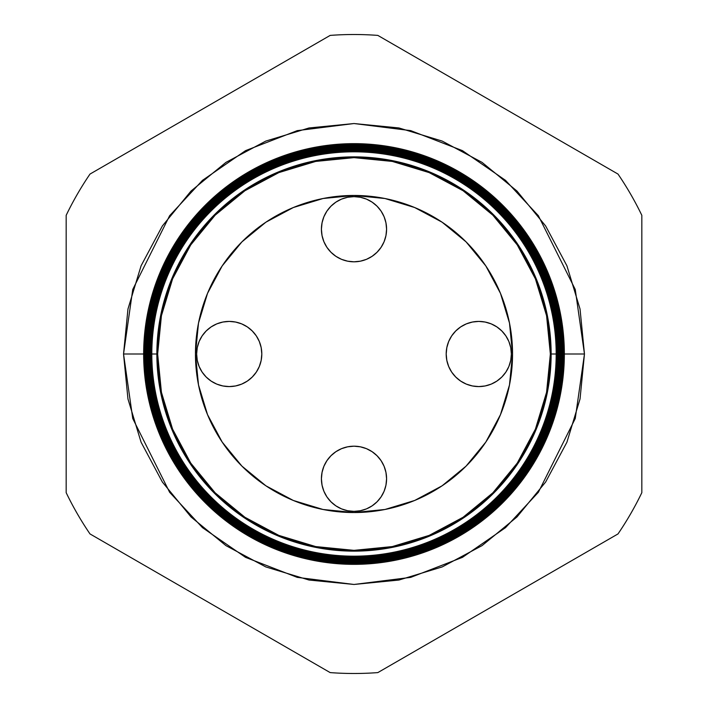 <?xml version="1.0" encoding="UTF-8"?>
<svg xmlns="http://www.w3.org/2000/svg" width="708" height="708" viewBox="0 0 708 708"><rect width="100%" height="100%" fill="white"/><g stroke="black" fill="none" stroke-linecap="round" stroke-linejoin="round"><path stroke-width="1.06" d="M321.414 478.776A32.586 32.586 0 0 1 354 446.19A32.586 32.586 0 0 1 386.586 478.776L385.957 472.422L384.108 466.306L381.09 460.669L377.037 455.74L372.107 451.686L366.47 448.668L360.354 446.819L354 446.19L347.646 446.819L341.53 448.668L335.893 451.686L330.963 455.74L326.91 460.669L323.892 466.306L322.043 472.422L321.414 478.776L322.043 485.13L323.892 491.246L326.91 496.883L330.963 501.813L335.893 505.866L341.53 508.884L347.646 510.734L354 511.362L360.354 510.734L366.47 508.884L372.107 505.866L377.037 501.813L381.09 496.883L384.108 491.246L385.957 485.13L386.586 478.776A32.586 32.586 0 0 1 354 511.362A32.586 32.586 0 0 1 321.414 478.776M446.19 354A32.586 32.586 0 0 1 478.776 321.414A32.586 32.586 0 0 1 511.362 354L510.734 347.646L508.884 341.53L505.866 335.893L501.813 330.963L496.883 326.91L491.246 323.892L485.13 322.043L478.776 321.414L472.422 322.043L466.306 323.892L460.669 326.91L455.74 330.963L451.686 335.893L448.668 341.53L446.819 347.646L446.19 354L446.819 360.354L448.668 366.47L451.686 372.107L455.74 377.037L460.669 381.09L466.306 384.108L472.422 385.957L478.776 386.586L485.13 385.957L491.246 384.108L496.883 381.09L501.813 377.037L505.866 372.107L508.884 366.47L510.734 360.354L511.362 354A32.586 32.586 0 0 1 478.776 386.586A32.586 32.586 0 0 1 446.19 354M321.414 229.224A32.586 32.586 0 0 1 354 196.638A32.586 32.586 0 0 1 386.586 229.224L385.957 222.87L384.108 216.754L381.09 211.117L377.037 206.187L372.107 202.134L366.47 199.116L360.354 197.267L354 196.638L347.646 197.267L341.53 199.116L335.893 202.134L330.963 206.187L326.91 211.117L323.892 216.754L322.043 222.87L321.414 229.224L322.043 235.578L323.892 241.694L326.91 247.331L330.963 252.26L335.893 256.314L341.53 259.332L347.646 261.181L354 261.81L360.354 261.181L366.47 259.332L372.107 256.314L377.037 252.26L381.09 247.331L384.108 241.694L385.957 235.578L386.586 229.224A32.586 32.586 0 0 1 354 261.81A32.586 32.586 0 0 1 321.414 229.224M196.638 354A32.586 32.586 0 0 1 229.224 321.414A32.586 32.586 0 0 1 261.81 354L261.181 347.646L259.332 341.53L256.314 335.893L252.26 330.963L247.331 326.91L241.694 323.892L235.578 322.043L229.224 321.414L222.87 322.043L216.754 323.892L211.117 326.91L206.187 330.963L202.134 335.893L199.116 341.53L197.267 347.646L196.638 354L197.267 360.354L199.116 366.47L202.134 372.107L206.187 377.037L211.117 381.09L216.754 384.108L222.87 385.957L229.224 386.586L235.578 385.957L241.694 384.108L247.331 381.09L252.26 377.037L256.314 372.107L259.332 366.47L261.181 360.354L261.81 354A32.586 32.586 0 0 1 229.224 386.586A32.586 32.586 0 0 1 196.638 354M372.107 505.866L377.037 501.813M505.866 335.893L501.813 330.963M335.893 202.134L330.963 206.187M202.134 372.107L206.187 377.037M146.565 354L123.537 354L132.75 289.466L169.628 215.719L202.461 180.363L245.543 150.645L297.272 130.626L354 123.537L410.728 130.626L462.457 150.645L505.539 180.363L538.372 215.719L575.25 289.466L584.463 354L564.347 354A210.347 210.347 0 0 1 354 564.347A210.347 210.347 0 0 1 143.653 354A210.347 210.347 0 0 0 354 564.347A210.347 210.347 0 0 0 564.347 354L563.701 354A209.701 209.701 0 0 1 354 563.701A209.701 209.701 0 0 1 144.299 354L143.697 354A210.303 210.303 0 0 0 354 564.303A210.303 210.303 0 0 0 564.303 354A210.303 210.303 0 0 1 354 564.303A210.303 210.303 0 0 1 143.697 354L143.697 354A210.303 210.303 0 0 1 354 143.697A210.303 210.303 0 0 1 564.303 354L564.347 354A210.347 210.347 0 0 0 354 143.653A210.347 210.347 0 0 0 143.653 354A210.347 210.347 0 0 1 354 143.653A210.347 210.347 0 0 1 564.347 354M551.134 354A197.134 197.134 0 0 1 354 551.134A197.134 197.134 0 0 1 156.866 354L151.813 354A202.187 202.187 0 0 0 354 556.187A202.187 202.187 0 0 0 556.187 354L550.355 354A196.355 196.355 0 0 1 354 550.355A196.355 196.355 0 0 1 157.645 354L156.866 354A197.134 197.134 0 0 0 354 551.134A197.134 197.134 0 0 0 551.134 354A197.134 197.134 0 0 0 354 156.866A197.134 197.134 0 0 0 156.866 354L157.645 354L161.424 392.303L172.593 429.137L190.735 463.085L215.161 492.839L244.915 517.265L278.864 535.407L315.697 546.576L354 550.355L392.303 546.576L429.137 535.407L463.085 517.265L492.839 492.839L517.265 463.085L535.407 429.137L546.576 392.303L550.355 354L546.576 315.697L535.407 278.864L517.265 244.915L492.839 215.161L463.085 190.735L429.137 172.593L392.303 161.424L354 157.645L315.697 161.424L278.864 172.593L244.915 190.735L215.161 215.161L190.735 244.915L172.593 278.864L161.424 315.697L157.645 354A196.355 196.355 0 0 1 354 157.645A196.355 196.355 0 0 1 550.355 354L556.187 354A202.187 202.187 0 0 1 354 556.187A202.187 202.187 0 0 1 151.813 354L151.14 354A202.86 202.86 0 0 0 354 556.86A202.86 202.86 0 0 0 556.86 354L556.55 354A202.55 202.55 0 0 1 354 556.55A202.55 202.55 0 0 1 151.45 354A202.55 202.55 0 0 0 354 556.55A202.55 202.55 0 0 0 556.55 354L556.55 354A202.55 202.55 0 0 0 354 151.45A202.55 202.55 0 0 0 151.45 354L151.813 354A202.187 202.187 0 0 1 354 151.813A202.187 202.187 0 0 1 556.187 354A202.187 202.187 0 0 0 354 151.813A202.187 202.187 0 0 0 151.813 354L156.866 354A197.134 197.134 0 0 1 354 156.866A197.134 197.134 0 0 1 551.134 354M557.205 354A203.205 203.205 0 0 1 354 557.205A203.205 203.205 0 0 1 150.795 354L150.459 354A203.541 203.541 0 0 0 354 557.541A203.541 203.541 0 0 0 557.541 354L556.86 354A202.86 202.86 0 0 1 354 556.86A202.86 202.86 0 0 1 151.14 354L150.795 354A203.205 203.205 0 0 0 354 557.205A203.205 203.205 0 0 0 557.205 354A203.205 203.205 0 0 0 354 150.795A203.205 203.205 0 0 0 150.795 354L151.14 354A202.86 202.86 0 0 1 354 151.14A202.86 202.86 0 0 1 556.86 354L557.541 354A203.541 203.541 0 0 1 354 557.541A203.541 203.541 0 0 1 150.459 354L149.786 354A204.214 204.214 0 0 0 354 558.214A204.214 204.214 0 0 0 558.214 354L557.851 354A203.851 203.851 0 0 1 354 557.851A203.851 203.851 0 0 1 150.149 354A203.851 203.851 0 0 0 354 557.851A203.851 203.851 0 0 0 557.851 354L557.851 354A203.851 203.851 0 0 0 354 150.149A203.851 203.851 0 0 0 150.149 354L150.459 354A203.541 203.541 0 0 1 354 150.459A203.541 203.541 0 0 1 557.541 354A203.541 203.541 0 0 0 354 150.459A203.541 203.541 0 0 0 150.459 354L150.795 354A203.205 203.205 0 0 1 354 150.795A203.205 203.205 0 0 1 557.205 354M558.506 354A204.506 204.506 0 0 1 354 558.506A204.506 204.506 0 0 1 149.494 354L149.105 354A204.895 204.895 0 0 0 354 558.895A204.895 204.895 0 0 0 558.895 354L558.214 354A204.214 204.214 0 0 1 354 558.214A204.214 204.214 0 0 1 149.786 354L149.494 354A204.506 204.506 0 0 0 354 558.506A204.506 204.506 0 0 0 558.506 354A204.506 204.506 0 0 0 354 149.494A204.506 204.506 0 0 0 149.494 354L149.786 354A204.214 204.214 0 0 1 354 149.786A204.214 204.214 0 0 1 558.214 354L558.895 354A204.895 204.895 0 0 1 354 558.895A204.895 204.895 0 0 1 149.105 354L148.432 354A205.568 205.568 0 0 0 354 559.568A205.568 205.568 0 0 0 559.568 354L559.152 354A205.152 205.152 0 0 1 354 559.152A205.152 205.152 0 0 1 148.848 354A205.152 205.152 0 0 0 354 559.152A205.152 205.152 0 0 0 559.152 354L559.152 354A205.152 205.152 0 0 0 354 148.848A205.152 205.152 0 0 0 148.848 354L149.105 354A204.895 204.895 0 0 1 354 149.105A204.895 204.895 0 0 1 558.895 354A204.895 204.895 0 0 0 354 149.105A204.895 204.895 0 0 0 149.105 354L149.494 354A204.506 204.506 0 0 1 354 149.494A204.506 204.506 0 0 1 558.506 354M559.798 354A205.798 205.798 0 0 1 354 559.798A205.798 205.798 0 0 1 148.202 354L147.76 354A206.24 206.24 0 0 0 354 560.24A206.24 206.24 0 0 0 560.24 354L559.568 354A205.568 205.568 0 0 1 354 559.568A205.568 205.568 0 0 1 148.432 354L148.202 354A205.798 205.798 0 0 0 354 559.798A205.798 205.798 0 0 0 559.798 354A205.798 205.798 0 0 0 354 148.202A205.798 205.798 0 0 0 148.202 354L148.432 354A205.568 205.568 0 0 1 354 148.432A205.568 205.568 0 0 1 559.568 354L560.24 354A206.24 206.24 0 0 1 354 560.24A206.24 206.24 0 0 1 147.76 354L147.078 354A206.922 206.922 0 0 0 354 560.922A206.922 206.922 0 0 0 560.922 354L560.453 354A206.453 206.453 0 0 1 354 560.453A206.453 206.453 0 0 1 147.547 354A206.453 206.453 0 0 0 354 560.453A206.453 206.453 0 0 0 560.453 354L560.453 354A206.453 206.453 0 0 0 354 147.547A206.453 206.453 0 0 0 147.547 354L147.76 354A206.24 206.24 0 0 1 354 147.76A206.24 206.24 0 0 1 560.24 354A206.24 206.24 0 0 0 354 147.76A206.24 206.24 0 0 0 147.76 354L148.202 354A205.798 205.798 0 0 1 354 148.202A205.798 205.798 0 0 1 559.798 354M561.099 354A207.099 207.099 0 0 1 354 561.099A207.099 207.099 0 0 1 146.901 354L146.406 354A207.594 207.594 0 0 0 354 561.594A207.594 207.594 0 0 0 561.594 354L560.922 354A206.922 206.922 0 0 1 354 560.922A206.922 206.922 0 0 1 147.078 354L146.901 354A207.099 207.099 0 0 0 354 561.099A207.099 207.099 0 0 0 561.099 354A207.099 207.099 0 0 0 354 146.901A207.099 207.099 0 0 0 146.901 354L147.078 354A206.922 206.922 0 0 1 354 147.078A206.922 206.922 0 0 1 560.922 354L561.594 354A207.594 207.594 0 0 1 354 561.594A207.594 207.594 0 0 1 146.406 354L145.724 354A208.276 208.276 0 0 0 354 562.276A208.276 208.276 0 0 0 562.276 354L561.754 354A207.754 207.754 0 0 1 354 561.754A207.754 207.754 0 0 1 146.246 354A207.754 207.754 0 0 0 354 561.754A207.754 207.754 0 0 0 561.754 354L561.754 354A207.754 207.754 0 0 0 354 146.246A207.754 207.754 0 0 0 146.246 354L146.406 354A207.594 207.594 0 0 1 354 146.406A207.594 207.594 0 0 1 561.594 354A207.594 207.594 0 0 0 354 146.406A207.594 207.594 0 0 0 146.406 354L146.901 354A207.099 207.099 0 0 1 354 146.901A207.099 207.099 0 0 1 561.099 354M562.4 354A208.4 208.4 0 0 1 354 562.4A208.4 208.4 0 0 1 145.6 354L145.052 354A208.948 208.948 0 0 0 354 562.949A208.948 208.948 0 0 0 562.949 354L562.276 354A208.276 208.276 0 0 1 354 562.276A208.276 208.276 0 0 1 145.724 354L145.6 354A208.4 208.4 0 0 0 354 562.4A208.4 208.4 0 0 0 562.4 354A208.4 208.4 0 0 0 354 145.6A208.4 208.4 0 0 0 145.6 354L145.724 354A208.276 208.276 0 0 1 354 145.724A208.276 208.276 0 0 1 562.276 354L562.949 354A208.948 208.948 0 0 1 354 562.949A208.948 208.948 0 0 1 145.052 354L144.379 354A209.621 209.621 0 0 0 354 563.621A209.621 209.621 0 0 0 563.621 354L563.046 354A209.046 209.046 0 0 1 354 563.046A209.046 209.046 0 0 1 144.954 354A209.046 209.046 0 0 0 354 563.046A209.046 209.046 0 0 0 563.046 354L563.046 354A209.046 209.046 0 0 0 354 144.954A209.046 209.046 0 0 0 144.954 354L145.052 354A208.948 208.948 0 0 1 354 145.052A208.948 208.948 0 0 1 562.949 354A208.948 208.948 0 0 0 354 145.052A208.948 208.948 0 0 0 145.052 354L145.6 354A208.4 208.4 0 0 1 354 145.6A208.4 208.4 0 0 1 562.4 354M195.461 354A158.539 158.539 0 0 1 354 195.461A158.539 158.539 0 0 1 512.539 354A158.539 158.539 0 0 1 354 512.539A158.539 158.539 0 0 1 195.461 354L198.506 323.069L207.532 293.333L222.179 265.925L241.897 241.897L265.925 222.179L293.333 207.532L323.069 198.506L354 195.461L384.931 198.506L414.667 207.532L442.075 222.179L466.103 241.897L485.821 265.925L500.468 293.333L509.495 323.069L512.539 354L509.495 384.931L500.468 414.667L485.821 442.075L466.103 466.103L442.075 485.821L414.667 500.468L384.931 509.495L354 512.539L323.069 509.495L293.333 500.468L265.925 485.821L241.897 466.103L222.179 442.075L207.532 414.667L198.506 384.931L195.461 354M563.701 354L563.621 354A209.621 209.621 0 0 1 354 563.621A209.621 209.621 0 0 1 144.379 354L144.299 354A209.701 209.701 0 0 0 354 563.701A209.701 209.701 0 0 0 563.701 354A209.701 209.701 0 0 0 354 144.299A209.701 209.701 0 0 0 144.299 354L144.379 354A209.621 209.621 0 0 1 354 144.379A209.621 209.621 0 0 1 563.621 354L564.303 354A210.303 210.303 0 0 0 354 143.697A210.303 210.303 0 0 0 143.697 354L144.299 354A209.701 209.701 0 0 1 354 144.299A209.701 209.701 0 0 1 563.701 354M89.996 533.929L330.176 672.6A319.494 319.494 0 0 0 377.824 672.6L618.004 533.929A319.494 319.494 0 0 0 641.829 492.671L641.829 215.329A319.494 319.494 0 0 0 618.004 174.071L377.824 35.4A319.494 319.494 0 0 0 330.176 35.4L89.996 174.071A319.494 319.494 0 0 0 66.171 215.329L66.171 492.671A319.494 319.494 0 0 0 89.996 533.929A319.494 319.494 0 0 1 66.171 492.671L66.171 215.329A319.494 319.494 0 0 1 89.996 174.071L330.176 35.4A319.494 319.494 0 0 1 377.824 35.4L618.004 174.071A319.494 319.494 0 0 1 641.829 215.329L641.829 492.671A319.494 319.494 0 0 1 618.004 533.929L377.824 672.6A319.494 319.494 0 0 1 330.176 672.6L89.996 533.929M561.435 354L584.463 354L580.038 398.958L566.922 442.199L545.629 482.042L516.964 516.964L482.042 545.629L442.199 566.922L398.958 580.038L354 584.463L309.042 580.038L265.801 566.922L225.958 545.629L191.036 516.964L162.371 482.042L141.078 442.199L127.962 398.958L123.537 354L127.962 309.042L141.078 265.801L162.371 225.958L191.036 191.036L225.958 162.371L265.801 141.078L309.042 127.962L354 123.537L398.958 127.962L442.199 141.078L482.042 162.371L516.964 191.036L545.629 225.958L566.922 265.801L580.038 309.042L584.463 354L575.25 418.534L538.372 492.281L505.539 527.637L462.457 557.355L410.728 577.374L354 584.463L297.272 577.374L245.543 557.355L202.461 527.637L169.628 492.281L132.75 418.534L123.537 354L143.653 354M563.621 354A209.621 209.621 0 0 0 354 144.379A209.621 209.621 0 0 0 144.379 354L144.954 354A209.046 209.046 0 0 1 354 144.954A209.046 209.046 0 0 1 563.046 354L563.621 354M562.276 354A208.276 208.276 0 0 0 354 145.724A208.276 208.276 0 0 0 145.724 354L146.246 354A207.754 207.754 0 0 1 354 146.246A207.754 207.754 0 0 1 561.754 354L562.276 354M560.922 354A206.922 206.922 0 0 0 354 147.078A206.922 206.922 0 0 0 147.078 354L147.547 354A206.453 206.453 0 0 1 354 147.547A206.453 206.453 0 0 1 560.453 354L560.922 354M559.568 354A205.568 205.568 0 0 0 354 148.432A205.568 205.568 0 0 0 148.432 354L148.848 354A205.152 205.152 0 0 1 354 148.848A205.152 205.152 0 0 1 559.152 354L559.568 354M558.214 354A204.214 204.214 0 0 0 354 149.786A204.214 204.214 0 0 0 149.786 354L150.149 354A203.851 203.851 0 0 1 354 150.149A203.851 203.851 0 0 1 557.851 354L558.214 354M556.86 354A202.86 202.86 0 0 0 354 151.14A202.86 202.86 0 0 0 151.14 354L151.45 354A202.55 202.55 0 0 1 354 151.45A202.55 202.55 0 0 1 556.55 354L556.86 354"/></g></svg>
